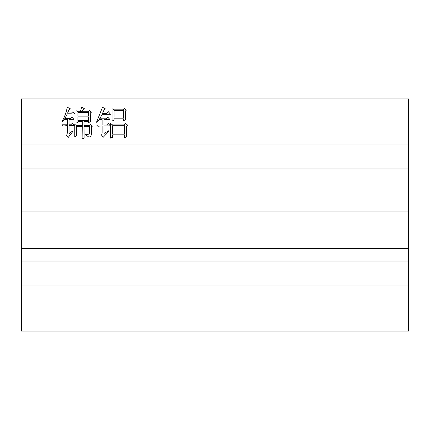 <?xml version="1.0" encoding="UTF-8"?>
<svg xmlns="http://www.w3.org/2000/svg" width="430" height="430" viewBox="0 0 430 430"><rect width="100%" height="100%" fill="white"/><g stroke="black" fill="none" stroke-linecap="round" stroke-linejoin="round"><path stroke-width="0.64" d="M21.5 101.996L408.5 101.996L408.5 98.9L21.5 98.9L21.5 331.1L408.5 331.1L408.5 328.004L21.5 328.004M21.5 248.475L408.5 248.475L408.5 328.004M21.5 144.953L408.5 144.953L408.5 215L21.5 215L408.5 215L408.5 248.475M123.464 120.701L123.464 118.793L114.079 118.793L114.079 120.293L112.036 120.97L112.036 108.725L114.079 109.817L123.195 109.817L124.146 108.457L126.458 110.085L125.372 111.037L125.506 119.744L123.464 120.701M124.689 137.568L124.689 134.982L112.579 134.982L112.579 137.299L110.542 138.116L110.542 123.555L112.579 124.915L124.42 124.915L125.506 123.421L127.683 125.189L126.597 126.141L126.732 136.756L124.689 137.568M408.5 101.996L408.5 144.953M85.371 134.579L85.371 134.031C87.156 134.628 88.564 134.488 89.591 133.623L89.591 126.415L84.011 126.415L84.146 137.976L82.103 138.933L82.243 126.415L76.664 126.415L76.664 135.939L74.755 136.891L74.755 124.372L76.529 125.598L82.243 125.598L82.243 121.518L77.889 121.518L77.889 122.33L75.981 123.147L75.981 110.634L78.023 111.719L80.335 111.719L81.695 107.091L84.42 108.725L81.286 111.719L88.365 111.719L89.591 110.494L91.359 112.262L90.268 112.945L90.402 121.787L88.499 122.604L88.499 121.518L84.011 121.518L84.011 125.598L89.451 125.598L90.676 124.372L92.445 126.141L91.359 126.823L91.359 134.031C91.327 135.643 90.51 136.686 88.908 137.159L85.371 134.579M104.012 125.872L104.012 133.488L108.908 130.629L109.182 131.037L103.195 137.299L101.561 135.122L102.103 133.214L102.103 125.872L97.889 126.275L96.664 125.055L102.103 125.055L102.103 119.61L99.249 119.61L96.933 122.469L96.524 122.195L102.512 107.231L105.371 108.86L104.146 109.677L102.512 113.488L106.597 113.488L108.365 111.719L110.542 114.305L102.243 114.305L99.658 118.793L106.188 118.793L107.817 117.164L109.994 119.61L104.012 119.61L104.012 125.055L106.597 125.055L108.226 123.421L110.268 125.872L104.012 125.872M69.042 125.598L69.042 133.762L72.718 130.903L72.987 131.311L68.225 137.433L66.596 135.531L67.273 133.214L67.273 125.598L63.328 126.006L62.103 124.781L67.273 124.781L67.273 119.341L64.419 119.341L62.103 122.195L61.834 121.921C64.473 117.342 66.29 112.445 67.273 107.231L70.267 108.725L69.042 109.543L67.548 113.214L71.358 113.214L72.718 111.854L74.755 114.031L67.273 114.031L64.828 118.524L70.267 118.524L71.767 117.024L73.944 119.341L69.042 119.341L69.042 124.781L70.81 124.781L72.31 123.286L74.487 125.598L69.042 125.598M21.5 331.1L408.5 331.1M21.5 285.047L408.5 285.047M21.5 261.053L408.5 261.053M21.5 168.947L408.5 168.947M88.499 112.536L77.889 112.536L77.889 116.073L88.499 116.073L88.499 112.536M88.499 116.89L77.889 116.89L77.889 120.701L88.499 120.701L88.499 116.89M124.689 125.732L112.579 125.732L112.579 134.171L124.689 134.171L124.689 125.732M123.464 110.634L114.079 110.634L114.079 117.976L123.464 117.976L123.464 110.634M408.5 211.904L21.5 211.904"/></g></svg>
